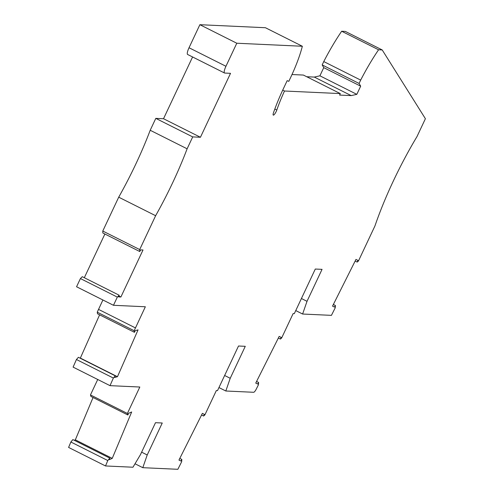<?xml version="1.0" encoding="UTF-8"?>
<svg xmlns="http://www.w3.org/2000/svg" width="494" height="494" viewBox="0 0 494 494"><rect width="100%" height="100%" fill="white"/><g stroke="black" fill="none" stroke-linecap="round" stroke-linejoin="round"><path stroke-width="0.74" d="M84.32 277.727L104.882 234.02M180.89 461.026L178.958 460.068L180.89 461.026L181.823 459.432L181.662 461.717L177.859 469.3L142.803 467.682L147.212 454.974L162.254 423.006L155.493 422.691L140.45 454.659L132.96 467.225L105.518 465.959L107.785 460.538L109.785 458.123L109.26 459.692L112.243 458.383L131.676 411.965L128.693 413.274L127.847 414.979L127.378 413.466L139.821 387.024L110.014 385.653L113.361 378.046L115.306 375.848L114.732 377.453L117.467 376.712L138.054 329.881L135.319 330.628L134.442 332.32L97.522 313.783L97.25 312.183L134.164 330.721L145.347 306.768L113.472 305.292L76.558 286.761L80.417 278.56L117.331 297.098L119.184 295.233L118.535 296.894L120.888 297.005L143.013 249.983L140.66 249.871L139.753 251.526L102.838 232.989L102.777 231.038L118.714 197.18A123.901 29.609 116.7 0 0 150.201 130.268L155.795 118.375L163.52 118.733L192.586 56.971M189.029 47.745L225.949 66.276L236.793 43.231L302.347 46.257L265.432 27.726L199.872 24.7L189.029 47.745A7.435 1.778 116.7 0 0 187.627 54.482L224.542 73.013A7.435 1.778 116.7 0 0 224.733 73.056L230.525 73.328L200.441 137.264L163.52 118.733M292.003 74.532L303.378 75.057L340.292 93.588L339.594 95.076L351.215 95.608L356.816 94.348L360.669 86.172L359.095 83.455L360.676 80.096L323.761 61.565L322.181 64.924L323.749 67.641L319.902 75.817L314.295 77.076L306.706 76.731M341.663 31.246L378.577 49.777L382.214 49.95L345.294 31.412L341.663 31.246A78.472 18.753 116.7 0 0 323.761 61.565M105.518 465.959L68.598 447.428L70.87 442.007L72.871 439.592L109.785 458.123M93.051 397.516L75.329 439.851L74.291 440.308M127.847 414.979L90.933 396.447L90.458 394.934L97.732 379.485M110.014 385.653L73.1 367.116L76.44 359.515L78.392 357.31L115.306 375.848M99.609 314.832L80.269 358.255M97.25 312.183L102.9 299.988M80.417 278.56L82.27 276.696L119.184 295.233M135.405 327.899L98.491 309.368M113.472 305.292L117.331 297.098M134.442 332.32L134.164 330.721M257.683 384.054L255.744 383.097L257.683 384.054L258.615 382.461L258.448 384.746L256.318 389.006A4.131 0.988 116.7 0 1 253.681 392.285L225.82 391.001L230.223 378.287L245.271 346.319L238.509 346.01L217.514 390.612L216.335 390.563L204.874 414.923L203.596 416.028L204.318 414.33L202.379 413.367L178.958 460.068M332.542 306.113L334.475 307.083L335.407 305.49L335.241 307.774L331.437 315.357L302.612 314.03L307.015 301.315L322.057 269.347L315.296 269.039L294.307 313.647L293.127 313.591L281.666 337.952L280.388 339.057L281.111 337.359L279.172 336.395L255.744 383.097M334.475 307.083L332.536 306.126L355.964 259.424L357.897 260.387L357.181 262.086L355.143 261.06M382.214 49.95L425.402 118.714L416.973 136.616A123.901 29.609 -63.3 0 0 374.965 225.9L358.453 260.98L357.181 262.086M378.577 49.777A78.472 18.753 116.7 0 0 360.676 80.096M302.347 46.257A57.823 13.82 -63.3 0 1 290.768 77.2L288.817 81.337L287.162 80.664L283.389 88.679A68.561 16.382 -63.3 0 0 273.466 112.836A4.131 0.988 -63.3 0 0 273.287 115.121A4.131 0.988 -63.3 0 0 276.807 110.026A60.299 14.406 -63.3 0 1 284.501 91.013L340.292 93.588M225.949 66.276A7.435 1.778 116.7 0 0 224.542 73.013M139.753 251.526L139.697 249.569L155.629 215.711A123.901 29.609 116.7 0 0 187.115 148.799L192.709 136.906L200.441 137.264M75.329 439.851L112.243 458.383M147.212 454.974L141.624 452.164M142.803 467.682L135.016 463.773M181.823 459.432L179.785 458.407M203.596 416.028L201.558 415.003M230.223 378.287L224.64 375.483M218.959 387.555L225.82 391.001M258.615 382.461L256.577 381.442M280.388 339.057L278.35 338.032M199.872 24.7L236.793 43.231M284.501 91.013L282.716 90.118M118.714 197.18L155.629 215.711M102.777 231.038L139.697 249.569M155.795 118.375L192.709 136.906M150.201 130.268L187.115 148.799M118.887 295.999L120.888 297.005M359.095 83.455L322.181 64.924M360.669 86.172L323.749 67.641M356.816 94.348L319.902 75.817M351.215 95.608L314.295 77.076M335.407 305.49L333.37 304.471M307.015 301.315L301.426 298.512M295.752 310.584L302.612 314.03M70.87 442.007L107.785 460.538M90.458 394.934L127.378 413.466M76.44 359.515L113.361 378.046M80.553 358.181L117.467 376.712M276.807 110.026L274.825 109.026"/></g></svg>
